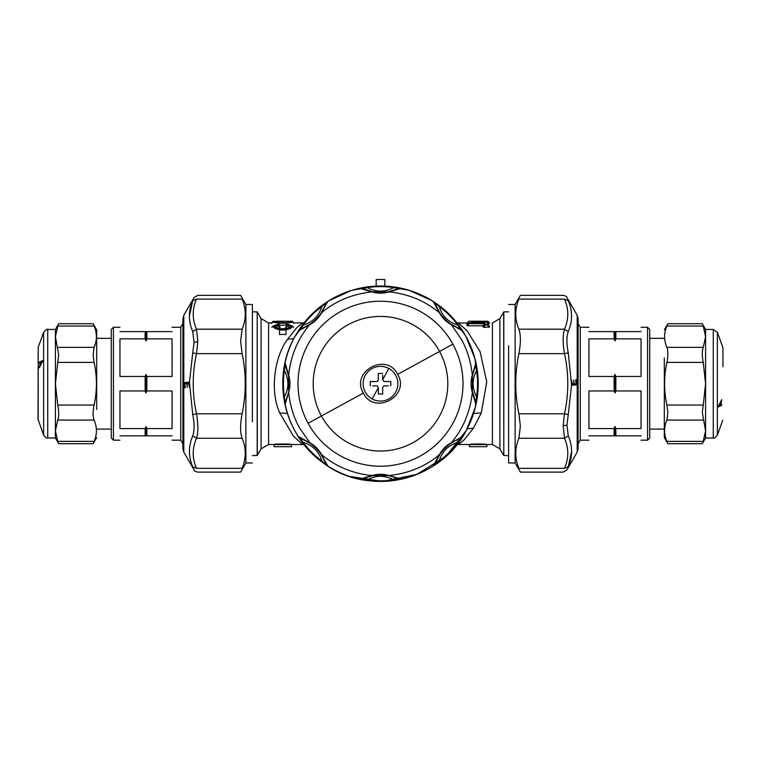 <?xml version="1.0" encoding="UTF-8"?>
<svg xmlns="http://www.w3.org/2000/svg" width="761" height="761" viewBox="0 0 761 761"><rect width="100%" height="100%" fill="white"/><g stroke="black" fill="none" stroke-linecap="round" stroke-linejoin="round"><path stroke-width="1.14" d="M277.356 324.405L272.885 326.212L279.525 329.741C272.457 328.077 271.782 326.317 277.508 324.452L277.813 325.042C274.055 326.479 274.635 327.725 279.525 328.79L286.06 328.79C290.959 327.725 291.53 326.479 287.782 325.042L288.077 324.452C293.803 326.317 293.137 328.077 286.06 329.741L292.7 326.212L288.238 324.405M277.09 324.852L277.508 324.452L277.09 324.852L277.508 324.452L278.802 325.432L277.813 325.042L276.614 327.744L279.525 328.79L286.06 328.628L288.961 327.763L287.782 325.042L286.783 325.432L287.496 325.432L286.012 327.829L287.848 328.362M288.495 324.852L288.077 324.452L288.495 324.852L288.077 324.452L286.773 325.442M272.885 326.212L271.858 327.449M279.525 334.45L286.06 334.45L286.06 330.027L279.525 330.027L279.525 334.45M292.7 326.212L293.727 327.449M286.802 325.451L287.325 324.652M287.087 324.88L286.174 325.813M277.736 328.362L279.582 327.829L278.098 325.432L278.802 325.432M278.792 325.451L280.191 327.297L279.401 325.794M285.394 327.297L286.012 327.829M279.582 327.829L280.191 327.297M279.078 321.247L272.638 321.808M294.022 322.949L291.958 321.247L273.627 321.57M286.517 321.247L291.958 321.247A1.303 1.303 0 0 1 292.937 321.694L291.958 321.713M273.627 321.713L272.638 321.713L271.563 322.949M272.647 321.694L272.638 321.713A1.303 1.303 0 0 1 273.627 321.247M272.657 322.141L279.22 323.225L286.364 323.225L292.928 322.141C291.216 321.475 294.279 321.427 286.364 321.247C293.594 321.484 293.594 321.998 286.364 322.797L279.22 322.797C271.991 321.998 271.991 321.484 279.22 321.247L286.364 321.247L279.22 321.247C271.458 321.304 273.96 321.722 272.657 322.141L271.601 323.406M294.003 323.425L292.928 322.141M279.22 322.797L279.22 325.194L286.364 325.194L286.364 322.797M293.584 322.93L302.536 322.93L297.066 327.392L287.544 339.282C275.235 355.482 269.261 389.613 279.696 412.871L293.308 435.92L302.536 444.519L304.134 444.671M456.866 444.671L458.455 444.519L463.839 440.143L473.456 428.158L481.304 412.871L486.745 381.908L480.086 351.62L467.168 330.902L458.436 322.93L468.167 323.064M384.847 286.107L409.161 290.312L431.649 300.471L450.873 315.948L465.618 335.744L474.921 358.612L478.203 383.078L475.245 407.582L466.246 430.564A97.703 97.703 0 0 1 333.66 469.47A97.703 97.703 0 0 1 294.754 336.876A97.703 97.703 0 0 1 427.34 297.979A97.703 97.703 0 0 1 466.246 430.564L446.279 455.963L416.857 474.407L382.441 481.409L349.47 476.367M257.189 455.592L257.189 311.858L257.313 455.373L252.395 455.592M458.455 444.519L492.405 444.519L492.405 322.93L499.92 318.583L503.687 312.067L503.811 455.592L503.811 311.858L508.605 311.858M474.132 323.368L474.132 321.865C466.293 321.637 466.293 321.637 474.132 321.865L482.274 321.865C490.122 321.637 490.122 321.637 482.274 321.865L485.252 321.808M486.935 321.741L488.362 321.656L489.437 322.93M471.544 321.827L474.093 321.865M474.132 321.865L474.132 321.399C467.558 321.171 467.558 321.171 474.132 321.399L482.274 321.399C488.847 321.171 488.847 321.171 482.274 321.399L482.883 321.399M486.479 321.256L469.042 321.19L466.978 322.93M489.428 323.539L488.324 322.369L487.373 322.417L488.362 322.417L488.362 324.928L487.401 324.928L487.373 321.951L485.318 321.951A1.303 1.303 0 0 0 484.377 322.36L485.318 322.417M489.456 323.568L487.373 321.97L485.318 321.951L484.329 322.921L468.044 323.206L469.023 323.206L466.921 324.319L466.874 325.48L467.635 325.803L482.883 325.803L484.253 323.282L485.299 323.653L485.29 324.928L483.787 327.363L489.608 326.954L488.362 324.928L485.29 324.528L483.083 326.954L483.787 327.363M466.997 324.243L468.11 323.121M483.083 326.954L484.329 324.072L484.348 324.947L487.401 324.928L488.914 327.363M485.299 323.653L469.023 323.71L467.635 325.803M468.063 323.216L469.023 323.71L468.044 323.71L466.874 325.48M484.367 322.883L469.023 322.74L469.023 323.282L484.253 323.282M485.318 321.97L485.309 322.474M469.518 444.519L469.518 446.688L486.888 446.688L486.888 444.519C487.43 443.834 468.985 443.834 469.518 444.519M274.112 444.519L274.112 446.688L291.482 446.688L291.482 444.519C292.015 443.834 273.57 443.834 274.112 444.519M438.583 456.353L433.342 465.713L439.468 461.585L439.116 461.118C436.034 463.601 434.683 464.419 435.054 463.592L440.2 453.889C443.13 449.846 446.621 446.355 450.664 443.416L462.488 436.567L458.36 442.683L457.903 442.331C448.277 445.233 442.017 451.492 439.126 461.118M433.342 465.713L439.401 454.707C442.217 449.466 446.241 445.432 451.482 442.626C463.344 428.291 470.298 411.501 472.343 392.267C470.621 386.569 470.621 380.871 472.343 375.183L475.844 363.111L477.252 370.36L476.671 370.436C476.253 366.517 475.882 364.976 475.558 365.822L474.189 369.256M440.2 453.889L439.401 454.707C425.57 466.407 408.79 473.361 389.042 475.568L401.104 479.059L393.865 480.476L393.779 479.896C384.923 475.14 376.077 475.14 367.221 479.906C363.292 479.478 361.751 479.097 362.597 478.774L359.896 479.059L371.958 475.568C377.656 473.846 383.344 473.846 389.042 475.568L398.403 478.774L401.104 479.059M398.403 478.774C399.249 479.097 397.708 479.478 393.779 479.896A97.085 97.085 0 0 1 367.221 479.896L367.135 480.476L359.896 479.059M307.872 441.808L300.624 438.298L298.512 436.567L302.64 442.683L303.097 442.331C300.624 439.259 299.796 437.908 300.624 438.279L310.336 443.416C314.379 446.355 317.87 449.846 320.8 453.889L327.658 465.713L321.532 461.585L321.884 461.118C324.957 463.592 326.307 464.419 325.946 463.592L327.658 465.713M298.512 436.567L309.518 442.626C314.759 445.432 318.783 449.466 321.599 454.707C336.096 466.636 352.885 473.589 371.958 475.568L387.901 475.549M476.681 370.445C471.925 379.292 471.925 388.148 476.681 396.995L477.252 397.08L475.844 404.329L472.343 392.267L472.343 375.183C470.926 361.856 467.292 349.965 461.451 339.501L451.482 324.823C446.241 322.008 442.217 317.984 439.401 312.733L433.342 301.736L439.468 305.855L439.116 306.322C436.043 303.848 434.693 303.021 435.054 303.848L433.342 301.736M310.336 443.416L299.549 427.948C293.708 417.485 290.074 405.584 288.657 392.267L285.156 404.329L283.748 397.08L284.319 397.004C289.075 388.148 289.075 379.301 284.319 370.445M320.8 453.889L325.946 463.592L322.417 456.353M321.874 461.118C318.983 451.492 312.723 445.242 303.106 442.341A97.085 97.085 0 0 0 321.884 461.118M362.597 478.774L373.099 475.549M394.969 477.404L390.793 476.148M370.217 476.148L366.022 477.413M450.664 443.416L462.488 436.567M453.128 441.799L460.376 438.298C461.195 437.908 460.376 439.259 457.903 442.331A97.085 97.085 0 0 1 439.116 461.118M476.671 370.436A97.085 97.085 0 0 1 476.671 397.004C476.253 400.933 475.882 402.474 475.558 401.627L474.189 398.193M475.577 401.675L475.844 404.329M475.501 401.513L472.324 391.125M472.324 376.315L475.844 363.111M475.568 365.832L472.933 373.432M472.923 394.008L475.568 401.608M308.11 423.268A82.483 82.483 0 0 0 420.043 456.115A82.483 82.483 0 0 0 452.89 344.172A82.483 82.483 0 0 0 340.957 311.335A82.483 82.483 0 0 0 308.11 423.268L321.427 415.991A67.31 67.31 0 0 0 412.766 442.788A67.31 67.31 0 0 0 439.573 351.449A67.31 67.31 0 0 0 348.234 324.652A67.31 67.31 0 0 0 321.427 415.991L363.349 393.095C350.203 371.549 386.626 351.649 397.651 374.355C410.797 395.901 374.374 415.791 363.349 393.095M439.126 306.322C442.017 315.948 448.277 322.207 457.894 325.099L458.36 324.757L462.488 330.873L450.664 324.024C446.621 321.085 443.13 317.594 440.2 313.551L439.401 312.733C424.904 300.804 408.115 293.851 389.042 291.882C383.344 293.594 377.656 293.594 371.958 291.882L359.896 288.381L367.135 286.973L367.221 287.544C376.077 292.3 384.923 292.3 393.779 287.544C397.708 287.972 399.249 288.343 398.403 288.666L401.104 288.381L389.042 291.882L371.958 291.882C352.21 294.079 335.43 301.033 321.599 312.733C318.783 317.984 314.759 322.008 309.518 324.823L298.512 330.873L302.64 324.757L303.097 325.109C312.723 322.207 318.983 315.948 321.874 306.322M286.811 369.247L285.423 365.813C285.118 364.976 284.747 366.517 284.329 370.436L283.748 370.36L285.156 363.111L288.657 375.183C290.379 380.871 290.379 386.569 288.657 392.267L288 394.293L288.438 392.362M322.417 311.087L325.927 303.848C326.317 303.021 324.966 303.848 321.884 306.322L321.532 305.855L327.658 301.736L320.8 313.551C317.87 317.594 314.379 321.085 310.336 324.024L309.518 324.823C297.656 339.149 290.702 355.939 288.657 375.183L288.676 391.125M373.099 291.891L362.597 288.666C361.751 288.343 363.292 287.972 367.221 287.544A97.085 97.085 0 0 1 393.779 287.544L393.865 286.973L401.104 288.381M300.576 329.19L298.512 330.873M300.738 329.123L310.336 324.024M300.624 329.171C299.805 329.532 300.624 328.181 303.097 325.109A97.085 97.085 0 0 1 321.884 306.322M325.965 303.801L327.658 301.736M325.898 303.962L320.8 313.551M300.624 329.152L307.872 325.641M285.423 401.675L285.156 404.329M285.489 401.523L288 394.293M288.077 394.008L285.432 401.608C285.118 402.464 284.747 400.923 284.329 397.004A97.085 97.085 0 0 1 284.329 370.436M285.423 365.765L285.156 363.111M285.499 365.936L288.676 376.315M288.077 373.432L285.432 365.832M439.116 306.322A97.085 97.085 0 0 1 457.903 325.109C460.376 328.181 461.204 329.532 460.376 329.171L462.488 330.873M460.367 329.171L450.664 324.024M440.2 313.551L435.054 303.848L438.583 311.087M453.128 325.641L460.376 329.152M390.783 291.292L398.393 288.657L387.901 291.891M370.207 291.292L359.896 288.381M384.847 286.117L384.847 279.591A104.219 104.219 0 0 0 376.153 279.591L376.153 286.117M388.823 368.476A17.37 17.37 0 0 1 395.739 392.048A17.37 17.37 0 0 1 372.177 398.964A17.37 17.37 0 0 1 365.261 375.392A17.37 17.37 0 0 1 388.823 368.476L382.669 379.749L382.669 375.183M372.586 385.894L377.028 385.894L378.331 387.197L378.331 393.989L382.669 393.989L382.669 387.197L383.972 385.894L388.319 385.894M370.236 385.894L370.236 381.546L377.028 381.546L378.331 380.243L378.331 373.461L382.669 373.461M390.764 385.894L390.764 381.546L383.972 381.546L382.669 379.749M378.331 392.257L378.331 393.989M382.669 391.63L382.669 393.989M390.764 381.546L388.319 381.546M378.331 373.461L378.331 375.905M372.586 381.546L370.236 381.546M172.062 327.268L180.747 327.268L180.747 440.172L182.916 443.929M172.062 331.615C172.062 325.832 172.062 325.832 172.062 331.615L146.873 331.615L146.873 338.864L172.062 338.864L172.062 376.467L146.873 376.467L146.873 390.973L172.062 390.973L172.062 428.576L146.873 428.576L146.873 435.834L172.062 435.834C172.062 441.608 172.062 441.608 172.062 435.834M119.953 435.834C119.953 441.608 119.953 441.608 119.953 435.834L145.142 435.834L145.142 428.576L119.953 428.576L119.953 390.973L145.142 390.973L145.142 376.467L119.953 376.467L119.953 338.864L145.142 338.864L146.007 340.918L146.873 338.864M119.953 331.615C119.953 325.832 119.953 325.832 119.953 331.615L146.873 331.615M145.142 376.467L146.007 374.422L146.873 376.467M145.142 331.615L145.142 338.864M113.437 440.172L111.268 438.003L111.268 329.437L113.437 327.268L113.437 440.172L119.953 440.172M146.873 435.834L145.142 435.834M145.142 428.576L146.007 426.531L146.873 428.576M146.873 390.973L146.007 393.028L145.142 390.973M146.007 331.615L146.007 340.918M146.007 374.422L146.007 393.028M146.007 426.531L146.007 435.834M39.572 367.23L39.572 366.355M39.572 362.93L39.572 362.103M40.276 362.531L39.315 367.744L42.454 361.608L42.464 360.552L39.372 362.217L39.344 363.064L40.276 362.531M47.724 438.003L55.42 438.003L55.42 329.437L47.724 329.437C47.23 328.704 45.869 329.665 43.643 332.3L43.643 435.149C45.631 437.661 46.992 438.612 47.724 438.003L47.724 329.437M57.75 441.39L55.42 430.726L57.75 441.39C59.035 444.472 59.035 444.472 57.75 441.39L94.098 441.39C92.804 444.472 92.804 444.472 94.098 441.39C97.18 434.284 97.18 427.178 94.098 420.072L57.75 420.072L55.42 430.726M96.676 437.565L93.165 443.615M57.75 420.072C59.035 416.6 59.035 411.587 57.75 405.033L55.42 383.725L57.75 405.033L94.098 405.033C92.804 411.587 92.804 416.6 94.098 420.072M57.75 326.06C59.035 322.968 59.035 322.968 57.75 326.06L94.098 326.06C92.804 322.968 92.804 322.968 94.098 326.06C97.18 333.156 97.18 340.262 94.098 347.368L93.146 354.978L94.098 362.407L57.75 362.407L58.692 354.978L55.42 336.714L57.75 326.06L55.42 336.714M57.75 362.407L55.42 383.725M94.098 405.033C97.18 390.821 97.18 376.619 94.098 362.407M96.676 409.532L96.676 329.874L93.127 323.729L58.721 323.729L55.42 329.437M41.475 361.913L40.628 362.398L40.609 364.31L41.475 361.913M245.879 345.722L245.879 304.476L240.6 295.325L197.85 295.325L194.084 297.494L183.791 315.33L183.791 452.12L194.084 469.946C194.036 470.774 195.282 471.506 197.85 472.115L240.6 472.115L245.879 462.973L245.879 345.722M252.395 421.718L252.395 304.476L245.879 304.476M242.112 353.637L240.628 341.366L242.112 329.19C246.279 319.163 246.279 309.137 242.112 299.102C240.105 294.088 240.105 294.088 242.112 299.102L196.509 299.102C198.288 294.088 198.288 294.088 196.509 299.102C192.124 309.137 192.124 319.163 196.509 329.19L197.812 341.603L196.509 353.637C192.124 373.689 192.124 393.751 196.509 413.803C198.288 424.467 198.288 432.609 196.509 438.25C192.124 448.277 192.124 458.312 196.509 468.338C198.288 473.352 198.288 473.352 196.509 468.338L192.742 466.721C194.531 471.002 194.531 471.002 192.742 466.721C188.357 456.6 188.357 446.307 192.742 435.844C194.531 430.897 194.531 423.82 192.742 414.602L196.509 413.803L242.112 413.803C246.279 393.751 246.279 373.689 242.112 353.637L196.509 353.637L192.742 352.838L194.055 342.412L192.742 331.606L196.509 329.19L242.112 329.19M196.509 468.338L242.112 468.338C240.105 473.352 240.105 473.352 242.112 468.338C246.279 458.312 246.279 448.277 242.112 438.25C240.105 432.609 240.105 424.467 242.112 413.803M196.509 299.102L192.742 300.719C188.29 310.84 188.29 321.132 192.742 331.606M192.742 414.602L189.441 382.307L192.742 352.838M193.713 469.042L194.084 469.946M189.479 387.263L188.661 383.23L187.33 383.335L187.254 387.435L186.787 383.335L185.037 383.496L185.227 387.777L184.647 387.825L184.428 382.593L189.441 382.146M186.445 383.373L186.426 382.593L184.428 382.593M188.661 383.23L189.46 383.23M242.112 438.25L196.509 438.25L192.742 435.844M189.432 315.92L192.742 300.719C194.54 296.419 194.54 296.419 192.742 300.719C194.54 296.419 194.54 296.419 192.742 300.719M588.938 440.172L580.253 440.172L580.253 327.268L578.084 323.511M588.938 435.834C588.938 441.608 588.938 441.608 588.938 435.834L614.127 435.834L614.127 428.576L588.938 428.576L588.938 390.973L614.127 390.973L614.127 376.467L588.938 376.467L588.938 338.864L614.127 338.864L614.127 331.615L588.938 331.615C588.938 325.832 588.938 325.832 588.938 331.615M641.047 331.615C641.047 325.832 641.047 325.832 641.047 331.615L615.858 331.615L615.858 338.864L641.047 338.864L641.047 376.467L615.858 376.467L615.858 390.973L641.047 390.973L641.047 428.576L615.858 428.576L614.993 426.531L614.127 428.576M641.047 435.834C641.047 441.608 641.047 441.608 641.047 435.834L614.127 435.834M615.858 390.973L614.993 393.028L614.127 390.973M615.858 435.834L615.858 428.576M647.563 327.268L649.732 329.437L649.732 438.003L647.563 440.172L647.563 327.268L641.047 327.268M614.127 331.615L615.858 331.615M615.858 338.864L614.993 340.918L614.127 338.864M614.127 376.467L614.993 374.422L615.858 376.467M614.993 435.834L614.993 426.531M614.993 393.028L614.993 374.422M614.993 340.918L614.993 331.615M721.428 400.219L721.428 401.085M721.428 404.51L721.428 405.337M720.724 404.909L721.685 399.696L718.546 405.832L718.536 406.897L721.628 405.233L721.656 404.376L720.724 404.909M713.276 329.437L705.58 329.437L705.58 438.003L713.276 438.003C713.923 438.65 715.283 437.699 717.357 435.149L717.357 332.3L713.276 329.437L713.276 438.003M703.25 326.06L705.58 336.714L703.25 326.06C701.965 322.968 701.965 322.968 703.25 326.06L666.902 326.06C668.196 322.968 668.196 322.968 666.902 326.06C663.82 333.156 663.82 340.262 666.902 347.368L703.25 347.368L705.58 336.714M664.324 329.874L667.835 323.825M703.25 347.368C701.965 350.84 701.965 355.853 703.25 362.407L705.58 383.725L703.25 362.407L666.902 362.407C668.196 355.853 668.196 350.84 666.902 347.368M703.25 441.39C701.965 444.472 701.965 444.472 703.25 441.39L666.902 441.39C668.196 444.472 668.196 444.472 666.902 441.39C663.82 434.284 663.82 427.178 666.902 420.072L667.854 412.462L666.902 405.033L703.25 405.033L702.308 412.462L705.58 430.726L703.25 441.39L705.58 430.726M703.25 405.033L705.58 383.725M666.902 362.407C663.82 376.619 663.82 390.821 666.902 405.033M664.324 357.908L664.324 437.565L667.873 443.711L702.279 443.711L705.58 438.003M719.525 405.527L720.372 405.042L720.391 403.13L719.525 405.527M515.121 421.718L515.121 462.973L520.4 472.115L563.15 472.115L566.916 469.946L577.209 452.12L577.209 315.33L566.916 297.494C566.964 296.666 565.718 295.943 563.15 295.325L520.4 295.325L515.121 304.476L515.121 421.718M508.605 345.722L508.605 462.973L515.121 462.973M518.888 413.803L520.372 426.074L518.888 438.25C514.721 448.277 514.721 458.312 518.888 468.338C520.895 473.352 520.895 473.352 518.888 468.338L564.491 468.338C562.712 473.352 562.712 473.352 564.491 468.338C568.876 458.312 568.876 448.277 564.491 438.25L563.188 425.846L564.491 413.803C568.876 393.751 568.876 373.689 564.491 353.637C562.712 342.983 562.712 334.83 564.491 329.19C568.876 319.163 568.876 309.137 564.491 299.102C562.712 294.088 562.712 294.088 564.491 299.102L568.258 300.719C566.469 296.448 566.469 296.448 568.258 300.719C572.643 310.84 572.643 321.132 568.258 331.606C566.469 336.543 566.469 343.62 568.258 352.838L564.491 353.637L518.888 353.637C514.721 373.689 514.721 393.751 518.888 413.803L564.491 413.803L568.258 414.602L566.945 425.028L568.258 435.844L564.491 438.25L518.888 438.25M564.491 299.102L518.888 299.102C520.895 294.088 520.895 294.088 518.888 299.102C514.721 309.137 514.721 319.163 518.888 329.19C520.895 334.83 520.895 342.983 518.888 353.637M564.491 468.338L568.258 466.721C572.71 456.61 572.71 446.307 568.258 435.844M568.258 352.838L571.559 385.142L568.258 414.602M567.287 298.398L566.916 297.494M571.521 380.177L572.339 384.21L573.67 384.105L573.746 380.015L574.213 384.105L575.963 383.944L575.773 379.672L576.353 379.615L576.572 384.847L571.559 385.304M574.555 384.077L574.574 384.847L576.572 384.847M572.339 384.21L571.54 384.21M518.888 329.19L564.491 329.19L568.258 331.606M571.568 451.52L568.258 466.721C566.46 471.021 566.46 471.021 568.258 466.721C566.46 471.021 566.46 471.021 568.258 466.721M286.06 329.741L279.525 329.741M408.657 290.16L423.535 296M287.544 339.282L293.832 338.607M257.313 455.373L261.08 448.857L261.08 318.583L268.595 322.93L268.595 444.519L302.536 444.519M279.696 412.871L287.43 413.47M473.456 428.158L467.168 428.843M481.304 412.871L473.57 413.47M499.92 318.583L499.92 448.857L503.687 455.373M482.274 321.399L482.274 323.368M469.023 322.769L469.023 322.769A1.303 1.303 0 0 0 468.11 323.111M294.754 430.564A97.703 97.703 0 0 0 427.34 469.47A97.703 97.703 0 0 0 466.246 336.876A97.703 97.703 0 0 0 333.66 297.979A97.703 97.703 0 0 0 294.754 430.564M439.468 461.585A97.674 97.674 0 0 0 458.36 442.683M367.135 480.476A97.674 97.674 0 0 0 393.865 480.476M302.64 442.683A97.674 97.674 0 0 0 321.532 461.585M477.252 397.08A97.674 97.674 0 0 0 477.252 370.36M452.89 344.172L397.651 374.355M458.36 324.757A97.674 97.674 0 0 0 439.468 305.855M283.748 370.36A97.674 97.674 0 0 0 283.748 397.08M321.532 305.855A97.674 97.674 0 0 0 302.64 324.757M393.865 286.973A97.674 97.674 0 0 0 367.135 286.973M378.331 387.691L372.177 398.964M38.212 420.224L38.212 347.225L38.05 419.33L43.643 435.149M94.098 347.368L57.75 347.368M197.812 341.603L194.055 342.412M722.95 348.11L722.95 366.65M666.902 420.072L703.25 420.072M563.188 425.846L566.945 425.028M278.44 324.776A1.303 1.303 0 0 0 277.356 324.395M288.229 324.395A1.303 1.303 0 0 0 287.154 324.776M466.246 430.564C440.514 481.333 367.972 497.608 323.016 462.726C283.891 435.501 271.03 378.217 294.754 336.876L309.451 316.652L328.8 300.814L351.525 290.407L376.153 286.107M302.536 322.93L304.134 322.778M268.595 322.93L272 322.93M261.08 318.583L257.313 312.067M261.08 448.857L268.595 444.519M456.866 322.778L458.464 322.93M492.405 444.519L499.92 448.857M503.811 455.592L508.605 455.592M252.395 311.858L257.189 311.858M488.362 321.656L487.373 321.19M488.315 322.36A1.303 1.303 0 0 0 487.373 321.951M307.596 441.637L309.299 442.712M321.503 454.926L322.578 456.619M300.614 438.288L304.02 439.734M325.936 463.611L324.481 460.196M369.903 476.224L371.863 475.787M389.137 475.787L391.087 476.224M438.422 456.619L439.497 454.926M451.701 442.712L453.394 441.646M435.064 463.611L436.51 460.205M460.386 438.288L456.971 439.744M473 394.312L472.562 392.353M472.562 375.087L473 373.137M309.299 324.728L307.625 325.794M322.578 310.821L321.503 312.524M325.936 303.829L324.49 307.235M300.614 329.152L304.029 327.706M288 373.128L288.438 375.087M285.423 401.627L286.811 398.184M453.404 325.803L451.701 324.728M439.497 312.514L438.422 310.83M460.386 329.152L456.981 327.706M435.064 303.829L436.519 307.244M391.097 291.216L389.137 291.663M371.863 291.663L369.913 291.216M398.403 288.647L394.978 290.027M362.597 288.647L366.031 290.036M180.747 327.268L182.916 323.511M113.437 327.268L119.953 327.268M172.062 440.172L180.747 440.172M96.676 429.099L111.268 429.099M96.676 338.341L111.268 338.341M38.212 347.225L43.643 332.3M55.42 438.003L58.721 443.711L93.127 443.711M252.395 462.973L245.879 462.973M183.791 452.12L182.916 448.857L182.916 318.583L183.791 315.33M580.253 440.172L578.084 443.929L578.084 448.857L578.084 318.583L577.209 315.33M647.563 440.172L641.047 440.172M588.938 327.268L580.253 327.268M664.324 338.341L649.732 338.341M664.324 429.099L649.732 429.099M722.788 420.224L717.357 435.149M705.58 329.437L702.279 323.729L667.873 323.729M722.788 347.225L717.357 332.3M508.605 304.476L515.121 304.476M577.209 452.12L578.084 448.857"/></g></svg>
